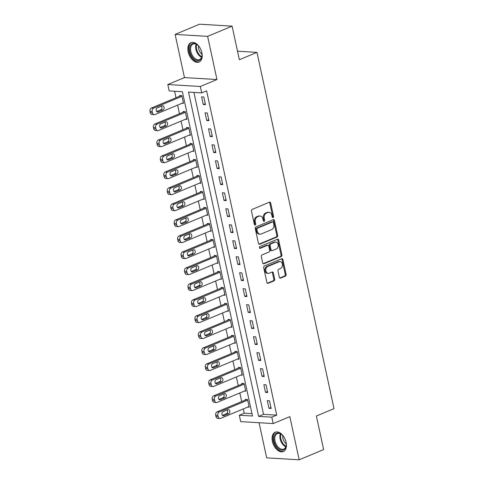 <?xml version="1.0" encoding="UTF-8"?>
<svg xmlns="http://www.w3.org/2000/svg" width="484" height="484" viewBox="0 0 484 484"><rect width="100%" height="100%" fill="white"/><g stroke="black" fill="none" stroke-linecap="round" stroke-linejoin="round"><path stroke-width="0.73" d="M273.079 217.546A0.926 0.696 93.4 0 0 273.563 216.39L270.677 203.044A1.319 0.998 93.4 0 0 269.8 202.131A1.319 0.998 93.4 0 0 269.449 202.191L252.152 209.409A1.319 0.998 93.4 0 0 251.462 211.066L254.348 224.407A0.926 0.696 93.4 0 0 255.691 223.85L255.316 222.12A4.223 3.188 93.4 0 1 257.524 216.82L258.964 216.221A4.223 3.188 93.4 0 1 260.089 216.021A4.223 3.188 93.4 0 1 262.909 218.956L263.284 220.68A0.926 0.696 93.4 0 0 264.627 220.117L264.252 218.393A4.223 3.188 93.4 0 1 266.46 213.087L267.9 212.488A4.223 3.188 93.4 0 1 269.025 212.294A4.223 3.188 93.4 0 1 271.845 215.223L272.22 216.947A0.926 0.696 93.4 0 0 273.079 217.546M272.407 217.358A0.926 0.696 93.4 0 0 272.686 216.336L269.8 202.996A1.319 0.998 93.4 0 0 269.346 202.233M254.536 224.818A0.926 0.696 93.4 0 0 254.814 223.796L254.439 222.071L255.316 222.12M263.471 221.085A0.926 0.696 93.4 0 0 263.75 220.063L263.375 218.338L264.252 218.393M286.111 442.285A10.485 6.437 -112.7 0 0 275.221 432.206A10.485 6.437 -112.7 0 0 272.407 441.469A10.485 6.437 -112.7 0 0 283.297 451.554A10.485 6.437 -112.7 0 0 286.111 442.285M201.888 52.744A10.485 6.437 -112.7 0 0 190.998 42.665A10.485 6.437 -112.7 0 0 188.185 51.927A10.485 6.437 -112.7 0 0 199.075 62.012A10.485 6.437 -112.7 0 0 201.888 52.744M279.341 277.259A1.319 0.998 93.4 0 0 280.224 278.179A1.319 0.998 93.4 0 0 280.575 278.112L285.427 276.092A1.319 0.998 93.4 0 0 286.111 274.434L282.91 259.618A1.319 0.998 93.4 0 0 282.027 258.698A1.319 0.998 93.4 0 0 281.676 258.758L264.385 265.982A1.319 0.998 93.4 0 0 263.695 267.634L266.896 282.456A1.319 0.998 93.4 0 0 267.779 283.37A1.319 0.998 93.4 0 0 268.13 283.309L273.992 280.865A1.319 0.998 93.4 0 0 274.682 279.207L273.309 272.867A1.319 0.998 93.4 0 0 272.425 271.947A1.319 0.998 93.4 0 0 272.075 272.008L269.171 273.224A3.527 2.668 93.4 0 1 268.233 273.387A3.527 2.668 93.4 0 1 265.783 270.326A3.527 2.668 93.4 0 1 267.719 266.502L279.105 261.753A3.527 2.668 93.4 0 1 280.042 261.59A3.527 2.668 93.4 0 1 282.487 264.645A3.527 2.668 93.4 0 1 280.557 268.469L278.657 269.261A1.319 0.998 93.4 0 0 277.967 270.919L279.341 277.259M271.814 417.172L273.2 423.573L240.699 421.624L239.314 415.23L252.491 416.016L182.377 91.718L169.2 90.931L167.815 84.537L200.316 86.479L201.701 92.874L188.524 92.087L258.637 416.385L271.814 417.172L276.709 415.133L206.595 90.835L201.701 92.874M232.096 26.142L207.624 36.361L175.123 34.412L199.596 24.2L232.096 26.142L239.356 59.726L256.974 52.369L334.002 408.647L316.385 416.004L323.645 449.588L299.173 459.8L289.837 416.627L273.2 423.573M175.123 34.412L184.458 77.591L216.959 79.533L207.624 36.361M216.959 79.533L200.316 86.479M276.981 237.039A1.319 0.998 93.4 0 0 277.671 235.381L274.464 220.565A1.319 0.998 93.4 0 0 273.587 219.645A1.319 0.998 93.4 0 0 273.236 219.706L255.939 226.929A1.319 0.998 93.4 0 0 255.249 228.587L258.456 243.404A1.319 0.998 93.4 0 0 259.333 244.317A1.319 0.998 93.4 0 0 259.684 244.257L276.981 237.039L276.104 236.985A1.319 0.998 93.4 0 0 276.794 235.327L273.587 220.51A1.319 0.998 93.4 0 0 273.133 219.754M278.687 240.088L281.894 254.905A1.319 0.998 93.4 0 1 281.204 256.562L263.907 263.78A1.319 0.998 93.4 0 1 263.556 263.847A1.319 0.998 93.4 0 1 262.673 262.927L261.306 256.587A1.319 0.998 93.4 0 1 261.995 254.929L269.007 252.001A1.319 0.998 93.4 0 0 269.697 250.343L268.789 246.138A1.319 0.998 93.4 0 0 267.906 245.225A1.319 0.998 93.4 0 0 267.555 245.285L260.253 248.334A0.926 0.696 93.4 0 1 259.872 246.574L277.453 239.235A1.319 0.998 93.4 0 1 277.804 239.175A1.319 0.998 93.4 0 1 278.687 240.088L277.81 240.04L281.01 254.856L281.894 254.905M259.079 422.726L266.672 457.858L299.173 459.8M193.927 92.414L263.532 414.34L276.709 415.133M201.61 96.848L203.268 104.526L205.464 104.653L203.806 96.981L201.61 96.848M205.065 112.839L206.722 120.516L208.919 120.649L207.261 112.972L205.065 112.839M208.525 128.829L210.183 136.506L212.379 136.639L210.721 128.962L208.525 128.829M211.98 144.819L213.638 152.496L215.834 152.629L214.176 144.952L211.98 144.819M215.441 160.815L217.098 168.486L219.294 168.62L217.637 160.942L215.441 160.815M218.895 176.805L220.553 184.477L222.749 184.61L221.091 176.932L218.895 176.805M222.356 192.795L224.013 200.473L226.209 200.6L224.546 192.928L222.356 192.795M225.81 208.786L227.468 216.463L229.664 216.59L228.006 208.919L225.81 208.786M229.265 224.776L230.928 232.453L233.125 232.586L231.461 224.909L229.265 224.776M232.725 240.766L234.383 248.443L236.579 248.576L234.922 240.899L232.725 240.766M236.18 256.756L237.844 264.433L240.04 264.567L238.376 256.889L236.18 256.756M239.641 272.752L241.298 280.424L243.494 280.557L241.837 272.879L239.641 272.752M243.095 288.742L244.759 296.414L246.955 296.547L245.291 288.869L243.095 288.742M246.556 304.732L248.213 312.41L250.409 312.537L248.752 304.866L246.556 304.732M250.01 320.723L251.674 328.4L253.87 328.527L252.206 320.856L250.01 320.723M253.471 336.713L255.128 344.39L257.325 344.523L255.667 336.846L253.471 336.713M256.925 352.703L258.583 360.38L260.779 360.513L259.122 352.836L256.925 352.703M260.386 368.693L262.044 376.37L264.24 376.504L262.582 368.826L260.386 368.693M263.841 384.689L265.498 392.361L267.694 392.494L266.037 384.816L263.841 384.689M267.301 400.679L268.959 408.351L271.155 408.484L269.497 400.806L267.301 400.679M174.603 91.258L176.007 97.75M177.598 105.113L179.467 113.746M181.058 121.103L182.922 129.736M184.513 137.093L186.382 145.726M187.974 153.083L189.837 161.716M191.428 169.073L193.297 177.707M194.889 185.063L196.752 193.697M198.343 201.054L200.213 209.687M201.804 217.05L203.667 225.683M205.258 233.04L207.128 241.673M208.719 249.03L210.582 257.663M212.173 265.02L214.043 273.654M215.634 281.01L217.498 289.644M219.089 297.001L220.958 305.634M222.543 312.991L224.413 321.624M226.004 328.987L227.867 337.62M229.458 344.977L231.328 353.61M232.919 360.967L234.782 369.601M236.373 376.957L238.243 385.591M239.834 392.947L241.697 401.581M243.289 408.938L244.208 413.191L251.976 413.651M182.044 103.255L183.503 103.34L181.845 95.669L179.649 95.536L179.788 96.177M185.499 119.245L186.963 119.336L185.299 111.659L183.103 111.526L183.242 112.167M188.96 135.236L190.418 135.326L188.76 127.649L186.564 127.516L186.703 128.157M192.414 151.226L193.878 151.317L192.215 143.639L190.018 143.506L190.158 144.147M195.875 167.222L197.333 167.307L195.675 159.629L193.479 159.502L193.618 160.137M199.329 183.212L200.793 183.297L199.13 175.619L196.934 175.492L197.073 176.134M202.79 199.202L204.248 199.287L202.59 191.616L200.394 191.482L200.533 192.124M206.244 215.192L207.709 215.277L206.045 207.606L203.849 207.473L203.988 208.114M209.699 231.183L211.163 231.273L209.505 223.596L207.309 223.463L207.448 224.104M213.16 247.173L214.618 247.263L212.96 239.586L210.764 239.453L210.903 240.094M216.614 263.163L218.078 263.254L216.421 255.576L214.224 255.449L214.364 256.084M220.075 279.159L221.533 279.244L219.875 271.566L217.679 271.439L217.818 272.075M223.529 295.149L224.993 295.234L223.336 287.556L221.14 287.429L221.273 288.071M226.99 311.139L228.448 311.224L226.79 303.553L224.594 303.42L224.733 304.061M230.444 327.13L231.909 327.214L230.251 319.543L228.055 319.41L228.188 320.051M233.905 343.12L235.363 343.21L233.705 335.533L231.509 335.4L231.648 336.041M237.36 359.11L238.824 359.201L237.16 351.523L234.964 351.39L235.103 352.031M240.82 375.1L242.278 375.191L240.621 367.513L238.424 367.386L238.564 368.021M244.275 391.096L245.739 391.181L244.075 383.503L241.879 383.376L242.018 384.012M247.735 407.086L249.193 407.171L247.536 399.5L245.34 399.367L245.479 400.008M256.974 52.369L237.511 51.207M244.208 413.191L239.314 415.23M184.458 77.591L167.815 84.537M263.532 414.34L258.637 416.385M203.268 104.526L205.258 103.697M206.722 120.516L208.713 119.687M210.183 136.506L212.173 135.677M213.638 152.496L215.628 151.667M217.098 168.486L219.083 167.658M220.553 184.477L222.543 183.648M224.013 200.473L225.998 199.638M227.468 216.463L229.458 215.634M230.928 232.453L232.913 231.624M234.383 248.443L236.373 247.614M237.844 264.433L239.828 263.605M241.298 280.424L243.289 279.595M244.759 296.414L246.743 295.585M248.213 312.41L250.204 311.575M251.674 328.4L253.658 327.571M255.128 344.39L257.119 343.561M258.583 360.38L260.573 359.551M262.044 376.37L264.034 375.542M265.498 392.361L267.489 391.532M268.959 408.351L270.949 407.522M269.025 212.294L268.142 212.24A4.223 3.188 93.4 0 0 267.023 212.434L267.9 212.488M263.375 218.338A4.223 3.188 93.4 0 1 265.583 213.039L267.023 212.434M260.089 216.021L259.206 215.967A4.223 3.188 93.4 0 0 258.087 216.167L258.964 216.221M254.439 222.071A4.223 3.188 93.4 0 1 256.647 216.765L258.087 216.167M258.91 244.16L276.104 236.985M273.418 222.507A0.926 0.696 93.4 0 0 272.559 221.908L257.373 228.242A0.926 0.696 93.4 0 0 256.895 229.404L257.288 231.225A4.223 3.188 93.4 0 0 260.108 234.153A4.223 3.188 93.4 0 0 261.233 233.96L271.609 229.628A4.223 3.188 93.4 0 0 273.811 224.328L273.418 222.507M272.801 221.866L271.923 221.811A0.926 0.696 93.4 0 0 271.681 221.853L272.559 221.908M260.108 234.153L259.23 234.105A4.223 3.188 93.4 0 1 256.411 231.171L256.018 229.349A0.926 0.696 93.4 0 1 256.496 228.194L271.681 221.853M263.133 263.689L280.327 256.514A1.319 0.998 93.4 0 0 281.01 254.856M267.906 245.225L267.029 245.17A1.319 0.998 93.4 0 0 266.678 245.231L259.612 248.177M276.285 248.964A3.527 2.668 93.4 0 0 278.215 245.14A3.527 2.668 93.4 0 0 275.771 242.085A3.527 2.668 93.4 0 0 274.833 242.248L270.822 243.918A1.319 0.998 93.4 0 0 270.132 245.576L271.04 249.786A1.319 0.998 93.4 0 0 271.923 250.7A1.319 0.998 93.4 0 0 272.274 250.639L276.285 248.964M275.771 242.085L274.894 242.03A3.527 2.668 93.4 0 0 273.956 242.194L274.833 242.248M271.923 250.7L271.046 250.645A1.319 0.998 93.4 0 1 270.163 249.732L269.255 245.527A1.319 0.998 93.4 0 1 269.945 243.869L273.956 242.194M277.81 240.04A1.319 0.998 93.4 0 0 277.35 239.278M280.042 261.59L279.159 261.535A3.527 2.668 93.4 0 0 278.227 261.699L279.105 261.753M268.233 273.387L267.356 273.333A3.527 2.668 93.4 0 1 264.905 270.278A3.527 2.668 93.4 0 1 266.841 266.454L278.227 261.699M267.356 283.213L273.109 280.811A1.319 0.998 93.4 0 0 273.799 279.153L272.431 272.813A1.319 0.998 93.4 0 0 271.972 272.05M279.794 278.022L284.544 276.037A1.319 0.998 93.4 0 0 285.233 274.38L282.033 259.563A1.319 0.998 93.4 0 0 281.573 258.807M181.113 95.62L151.401 108.023A2.686 2.033 -86.6 0 0 149.998 111.399L150.27 112.681A2.686 2.033 -86.6 0 0 152.067 114.545L154.263 114.678A2.686 2.033 93.4 0 0 154.977 114.551L183.363 102.705M154.263 114.678A2.686 2.033 93.4 0 1 152.466 112.808L152.194 111.532A2.686 2.033 93.4 0 1 153.597 108.156L181.984 96.304M156.719 111.526L160.755 109.838A2.148 1.627 93.4 0 0 161.898 108.21A2.148 1.627 93.4 0 0 161.408 106.153M158.256 111.931L162.951 109.971A2.148 1.627 93.4 0 0 164.13 107.642A2.148 1.627 93.4 0 0 162.636 105.778A2.148 1.627 93.4 0 0 162.067 105.875L157.367 107.835A2.148 1.627 93.4 0 0 156.193 110.164A2.148 1.627 93.4 0 0 157.681 112.028A2.148 1.627 93.4 0 0 158.256 111.931L157.131 111.865M184.567 111.616L154.856 124.013A2.686 2.033 -86.6 0 0 153.452 127.389L153.73 128.671A2.686 2.033 -86.6 0 0 155.527 130.535L157.724 130.668A2.686 2.033 93.4 0 0 158.437 130.541L186.824 118.695M157.724 130.668A2.686 2.033 93.4 0 1 155.927 128.804L155.648 127.522A2.686 2.033 93.4 0 1 157.052 124.146L185.439 112.3M160.174 127.516L164.215 125.828A2.148 1.627 93.4 0 0 165.353 124.2A2.148 1.627 93.4 0 0 164.862 122.143M161.71 127.921L166.411 125.961A2.148 1.627 93.4 0 0 167.585 123.632A2.148 1.627 93.4 0 0 166.097 121.768A2.148 1.627 93.4 0 0 165.522 121.865L160.827 123.825A2.148 1.627 93.4 0 0 159.647 126.155A2.148 1.627 93.4 0 0 161.142 128.018A2.148 1.627 93.4 0 0 161.71 127.921L160.585 127.855M188.022 127.607L158.316 140.009A2.686 2.033 -86.6 0 0 156.907 143.385L157.185 144.662A2.686 2.033 -86.6 0 0 158.982 146.525L161.178 146.658A2.686 2.033 93.4 0 0 161.892 146.537L190.279 134.685M161.178 146.658A2.686 2.033 93.4 0 1 159.381 144.795L159.103 143.512A2.686 2.033 93.4 0 1 160.513 140.136L188.899 128.29M163.634 143.506L167.67 141.818A2.148 1.627 93.4 0 0 168.813 140.191A2.148 1.627 93.4 0 0 168.323 138.134M165.171 143.911L169.866 141.951A2.148 1.627 93.4 0 0 171.046 139.622A2.148 1.627 93.4 0 0 169.551 137.758A2.148 1.627 93.4 0 0 168.983 137.855L164.282 139.815A2.148 1.627 93.4 0 0 163.108 142.151A2.148 1.627 93.4 0 0 164.596 144.014A2.148 1.627 93.4 0 0 165.171 143.911L164.04 143.845M191.482 143.597L161.771 155.999A2.686 2.033 -86.6 0 0 160.367 159.375L160.646 160.652A2.686 2.033 -86.6 0 0 162.442 162.521L164.639 162.648A2.686 2.033 93.4 0 0 165.353 162.527L193.739 150.675M164.639 162.648A2.686 2.033 93.4 0 1 162.842 160.785L162.563 159.502A2.686 2.033 93.4 0 1 163.967 156.126L192.354 144.28M167.089 159.496L171.13 157.808A2.148 1.627 93.4 0 0 172.268 156.181A2.148 1.627 93.4 0 0 171.778 154.124M168.626 159.901L173.326 157.941A2.148 1.627 93.4 0 0 174.5 155.612A2.148 1.627 93.4 0 0 173.012 153.749A2.148 1.627 93.4 0 0 172.437 153.845L167.742 155.812A2.148 1.627 93.4 0 0 166.563 158.141A2.148 1.627 93.4 0 0 168.057 160.004A2.148 1.627 93.4 0 0 168.626 159.901L167.5 159.835M194.937 159.587L165.232 171.989A2.686 2.033 -86.6 0 0 163.822 175.365L164.1 176.642A2.686 2.033 -86.6 0 0 165.897 178.511L168.093 178.638A2.686 2.033 93.4 0 0 168.807 178.517L197.194 166.665M168.093 178.638A2.686 2.033 93.4 0 1 166.296 176.775L166.018 175.498A2.686 2.033 93.4 0 1 167.428 172.123L195.814 160.271M170.549 175.486L174.585 173.804A2.148 1.627 93.4 0 0 175.728 172.177A2.148 1.627 93.4 0 0 175.238 170.114M172.08 175.892L176.781 173.931A2.148 1.627 93.4 0 0 177.961 171.602A2.148 1.627 93.4 0 0 176.466 169.739A2.148 1.627 93.4 0 0 175.898 169.842L171.197 171.802A2.148 1.627 93.4 0 0 170.023 174.131A2.148 1.627 93.4 0 0 171.511 175.994A2.148 1.627 93.4 0 0 172.08 175.892L170.955 175.825M194.471 59.308A9.069 5.572 67.3 0 1 189.752 47.384A9.069 5.572 67.3 0 1 197.169 44.71A9.069 5.572 67.3 0 1 197.623 45.079A9.069 5.572 67.3 0 1 202.016 55.599A9.069 5.572 67.3 0 1 194.471 59.308M197.805 45.242A8.397 5.161 -112.7 0 0 197.557 45.042A8.397 5.161 -112.7 0 0 193.074 44.056A8.397 5.161 -112.7 0 0 190.654 50.554A8.397 5.161 -112.7 0 0 195.064 58.564A8.397 5.161 -112.7 0 0 199.547 59.556A8.397 5.161 -112.7 0 0 202.028 55.358M202.022 54.347A6.613 4.06 67.3 0 1 202.009 54.341A6.613 4.06 67.3 0 1 198.519 45.962M191.706 42.441A10.418 6.395 -112.7 0 0 188.821 50.548A10.418 6.395 -112.7 0 0 194.272 60.391A10.418 6.395 -112.7 0 0 199.729 61.662M285.971 441.904A9.069 5.572 67.3 0 1 286.238 445.141A9.069 5.572 67.3 0 1 280.732 449.957A9.069 5.572 67.3 0 1 274.113 441.196A9.069 5.572 67.3 0 1 275.626 433.749A9.069 5.572 67.3 0 1 281.845 434.62A9.069 5.572 67.3 0 1 285.971 441.904M282.027 434.783A8.397 5.161 -112.7 0 0 277.296 433.597A8.397 5.161 -112.7 0 0 275.039 441.021A8.397 5.161 -112.7 0 0 283.769 449.098A8.397 5.161 -112.7 0 0 286.25 444.899M286.244 443.889A6.613 4.06 67.3 0 1 282.892 438.298A6.613 4.06 67.3 0 1 282.741 435.503M275.928 431.982A10.418 6.395 -112.7 0 0 273.236 441.142A10.418 6.395 -112.7 0 0 283.951 451.203M198.398 175.577L168.686 187.98A2.686 2.033 -86.6 0 0 167.282 191.355L167.561 192.632A2.686 2.033 -86.6 0 0 169.358 194.501L171.554 194.635A2.686 2.033 93.4 0 0 172.268 194.507L200.654 182.656M171.554 194.635A2.686 2.033 93.4 0 1 169.757 192.765L169.479 191.489A2.686 2.033 93.4 0 1 170.882 188.113L199.269 176.261M174.004 191.476L178.045 189.795A2.148 1.627 93.4 0 0 179.183 188.167A2.148 1.627 93.4 0 0 178.693 186.104M175.541 191.888L180.242 189.922A2.148 1.627 93.4 0 0 181.415 187.592A2.148 1.627 93.4 0 0 179.927 185.729A2.148 1.627 93.4 0 0 179.352 185.832L174.657 187.792A2.148 1.627 93.4 0 0 173.478 190.121A2.148 1.627 93.4 0 0 174.972 191.985A2.148 1.627 93.4 0 0 175.541 191.888L174.415 191.815M201.852 191.567L172.147 203.97A2.686 2.033 -86.6 0 0 170.737 207.346L171.015 208.628A2.686 2.033 -86.6 0 0 172.812 210.492L175.008 210.625A2.686 2.033 93.4 0 0 175.722 210.498L204.109 198.652M175.008 210.625A2.686 2.033 93.4 0 1 173.212 208.755L172.933 207.479A2.686 2.033 93.4 0 1 174.337 204.103L202.729 192.251M177.465 207.467L181.5 205.785A2.148 1.627 93.4 0 0 182.643 204.157A2.148 1.627 93.4 0 0 182.153 202.094M178.995 207.878L183.696 205.918A2.148 1.627 93.4 0 0 184.876 203.582A2.148 1.627 93.4 0 0 183.382 201.719A2.148 1.627 93.4 0 0 182.813 201.822L178.112 203.782A2.148 1.627 93.4 0 0 176.938 206.111A2.148 1.627 93.4 0 0 178.427 207.975A2.148 1.627 93.4 0 0 178.995 207.878L177.87 207.811M205.313 207.563L175.601 219.96A2.686 2.033 -86.6 0 0 174.198 223.336L174.476 224.618A2.686 2.033 -86.6 0 0 176.273 226.482L178.469 226.615A2.686 2.033 93.4 0 0 179.183 226.488L207.569 214.642M178.469 226.615A2.686 2.033 93.4 0 1 176.672 224.745L176.394 223.469A2.686 2.033 93.4 0 1 177.797 220.093L206.184 208.241M180.919 223.463L184.961 221.775A2.148 1.627 93.4 0 0 186.098 220.147A2.148 1.627 93.4 0 0 185.608 218.09M182.456 223.868L187.157 221.908A2.148 1.627 93.4 0 0 188.33 219.579A2.148 1.627 93.4 0 0 186.842 217.715A2.148 1.627 93.4 0 0 186.267 217.812L181.573 219.772A2.148 1.627 93.4 0 0 180.393 222.102A2.148 1.627 93.4 0 0 181.887 223.965A2.148 1.627 93.4 0 0 182.456 223.868L181.331 223.802M208.767 223.554L179.056 235.95A2.686 2.033 -86.6 0 0 177.652 239.326L177.93 240.608A2.686 2.033 -86.6 0 0 179.727 242.472L181.923 242.605A2.686 2.033 93.4 0 0 182.637 242.478L211.024 230.632M181.923 242.605A2.686 2.033 93.4 0 1 180.127 240.742L179.848 239.459A2.686 2.033 93.4 0 1 181.252 236.083L209.645 224.237M184.38 239.453L188.415 237.765A2.148 1.627 93.4 0 0 189.559 236.138A2.148 1.627 93.4 0 0 189.069 234.081M185.91 239.858L190.611 237.898A2.148 1.627 93.4 0 0 191.791 235.569A2.148 1.627 93.4 0 0 190.297 233.705A2.148 1.627 93.4 0 0 189.728 233.802L185.027 235.762A2.148 1.627 93.4 0 0 183.847 238.092A2.148 1.627 93.4 0 0 185.342 239.955A2.148 1.627 93.4 0 0 185.91 239.858L184.785 239.792M212.228 239.544L182.516 251.946A2.686 2.033 -86.6 0 0 181.113 255.322L181.385 256.599A2.686 2.033 -86.6 0 0 183.188 258.462L185.384 258.595A2.686 2.033 93.4 0 0 186.092 258.474L214.485 246.622M185.384 258.595A2.686 2.033 93.4 0 1 183.581 256.732L183.309 255.449A2.686 2.033 93.4 0 1 184.713 252.073L213.099 240.227M187.834 255.443L191.87 253.755A2.148 1.627 93.4 0 0 193.013 252.128A2.148 1.627 93.4 0 0 192.523 250.071M189.371 255.848L194.066 253.888A2.148 1.627 93.4 0 0 195.246 251.559A2.148 1.627 93.4 0 0 193.757 249.696A2.148 1.627 93.4 0 0 193.183 249.792L188.488 251.753A2.148 1.627 93.4 0 0 187.308 254.088A2.148 1.627 93.4 0 0 188.796 255.951A2.148 1.627 93.4 0 0 189.371 255.848L188.246 255.782M215.683 255.534L185.971 267.936A2.686 2.033 -86.6 0 0 184.567 271.312L184.846 272.589A2.686 2.033 -86.6 0 0 186.642 274.458L188.839 274.585A2.686 2.033 93.4 0 0 189.553 274.464L217.939 262.612M188.839 274.585A2.686 2.033 93.4 0 1 187.042 272.722L186.763 271.439A2.686 2.033 93.4 0 1 188.167 268.063L216.56 256.217M191.289 271.433L195.33 269.745A2.148 1.627 93.4 0 0 196.474 268.118A2.148 1.627 93.4 0 0 195.978 266.061M192.826 271.839L197.526 269.878A2.148 1.627 93.4 0 0 198.7 267.549A2.148 1.627 93.4 0 0 197.212 265.686A2.148 1.627 93.4 0 0 196.643 265.783L191.942 267.749A2.148 1.627 93.4 0 0 190.763 270.078A2.148 1.627 93.4 0 0 192.257 271.941A2.148 1.627 93.4 0 0 192.826 271.839L191.7 271.772M219.143 271.524L189.432 283.926A2.686 2.033 -86.6 0 0 188.028 287.302L188.3 288.579A2.686 2.033 -86.6 0 0 190.103 290.448L192.293 290.575A2.686 2.033 93.4 0 0 193.007 290.454L221.4 278.602M192.293 290.575A2.686 2.033 93.4 0 1 190.496 288.712L190.224 287.435A2.686 2.033 93.4 0 1 191.628 284.06L220.014 272.208M194.749 287.423L198.785 285.741A2.148 1.627 93.4 0 0 199.928 284.114A2.148 1.627 93.4 0 0 199.438 282.051M196.286 287.829L200.981 285.869A2.148 1.627 93.4 0 0 202.161 283.539A2.148 1.627 93.4 0 0 200.666 281.676A2.148 1.627 93.4 0 0 200.098 281.779L195.397 283.739A2.148 1.627 93.4 0 0 194.223 286.068A2.148 1.627 93.4 0 0 195.711 287.932A2.148 1.627 93.4 0 0 196.286 287.829L195.161 287.762M222.598 287.514L192.886 299.917A2.686 2.033 -86.6 0 0 191.482 303.293L191.761 304.569A2.686 2.033 -86.6 0 0 193.558 306.439L195.754 306.572A2.686 2.033 93.4 0 0 196.468 306.445L224.854 294.593M195.754 306.572A2.686 2.033 93.4 0 1 193.957 304.702L193.679 303.426A2.686 2.033 93.4 0 1 195.082 300.05L223.469 288.198M198.204 303.414L202.245 301.732A2.148 1.627 93.4 0 0 203.389 300.104A2.148 1.627 93.4 0 0 202.893 298.041M199.741 303.825L204.442 301.859A2.148 1.627 93.4 0 0 205.615 299.529A2.148 1.627 93.4 0 0 204.127 297.666A2.148 1.627 93.4 0 0 203.558 297.769L198.857 299.729A2.148 1.627 93.4 0 0 197.678 302.058A2.148 1.627 93.4 0 0 199.172 303.922A2.148 1.627 93.4 0 0 199.741 303.825L198.615 303.752M226.058 303.504L196.347 315.907A2.686 2.033 -86.6 0 0 194.943 319.283L195.215 320.565A2.686 2.033 -86.6 0 0 197.012 322.429L199.208 322.562A2.686 2.033 93.4 0 0 199.922 322.435L228.309 310.589M199.208 322.562A2.686 2.033 93.4 0 1 197.411 320.692L197.139 319.416A2.686 2.033 93.4 0 1 198.543 316.04L226.929 304.188M201.665 319.404L205.7 317.722A2.148 1.627 93.4 0 0 206.843 316.094A2.148 1.627 93.4 0 0 206.353 314.031M203.201 319.815L207.896 317.855A2.148 1.627 93.4 0 0 209.076 315.52A2.148 1.627 93.4 0 0 207.582 313.656A2.148 1.627 93.4 0 0 207.013 313.759L202.312 315.719A2.148 1.627 93.4 0 0 201.138 318.048A2.148 1.627 93.4 0 0 202.627 319.912A2.148 1.627 93.4 0 0 203.201 319.815L202.076 319.749M229.513 319.5L199.801 331.897A2.686 2.033 -86.6 0 0 198.398 335.273L198.676 336.555A2.686 2.033 -86.6 0 0 200.473 338.419L202.669 338.552A2.686 2.033 93.4 0 0 203.383 338.425L231.769 326.579M202.669 338.552A2.686 2.033 93.4 0 1 200.872 336.683L200.594 335.406A2.686 2.033 93.4 0 1 201.997 332.03L230.384 320.184M205.119 335.4L209.161 333.712A2.148 1.627 93.4 0 0 210.304 332.084A2.148 1.627 93.4 0 0 209.808 330.027M206.656 335.805L211.357 333.845A2.148 1.627 93.4 0 0 212.53 331.516A2.148 1.627 93.4 0 0 211.042 329.652A2.148 1.627 93.4 0 0 210.467 329.749L205.773 331.709A2.148 1.627 93.4 0 0 204.593 334.039A2.148 1.627 93.4 0 0 206.087 335.902A2.148 1.627 93.4 0 0 206.656 335.805L205.531 335.739M232.973 335.491L203.262 347.887A2.686 2.033 -86.6 0 0 201.858 351.263L202.131 352.546A2.686 2.033 -86.6 0 0 203.927 354.409L206.123 354.542A2.686 2.033 93.4 0 0 206.837 354.415L235.224 342.569M206.123 354.542A2.686 2.033 93.4 0 1 204.327 352.679L204.054 351.396A2.686 2.033 93.4 0 1 205.458 348.02L233.845 336.174M208.58 351.39L212.615 349.702A2.148 1.627 93.4 0 0 213.759 348.075A2.148 1.627 93.4 0 0 213.269 346.018M210.117 351.795L214.811 349.835A2.148 1.627 93.4 0 0 215.991 347.506A2.148 1.627 93.4 0 0 214.497 345.643A2.148 1.627 93.4 0 0 213.928 345.739L209.227 347.7A2.148 1.627 93.4 0 0 208.053 350.029A2.148 1.627 93.4 0 0 209.542 351.892A2.148 1.627 93.4 0 0 210.117 351.795L208.991 351.729M236.428 351.481L206.716 363.883A2.686 2.033 -86.6 0 0 205.313 367.259L205.591 368.536A2.686 2.033 -86.6 0 0 207.388 370.399L209.584 370.532A2.686 2.033 93.4 0 0 210.298 370.411L238.685 358.559M209.584 370.532A2.686 2.033 93.4 0 1 207.787 368.669L207.509 367.386A2.686 2.033 93.4 0 1 208.913 364.01L237.299 352.164M212.034 367.38L216.076 365.692A2.148 1.627 93.4 0 0 217.219 364.065A2.148 1.627 93.4 0 0 216.723 362.008M213.571 367.786L218.272 365.825A2.148 1.627 93.4 0 0 219.446 363.496A2.148 1.627 93.4 0 0 217.957 361.633A2.148 1.627 93.4 0 0 217.383 361.729L212.688 363.696A2.148 1.627 93.4 0 0 211.508 366.025A2.148 1.627 93.4 0 0 213.002 367.888A2.148 1.627 93.4 0 0 213.571 367.786L212.446 367.719M239.889 367.471L210.177 379.873A2.686 2.033 -86.6 0 0 208.773 383.249L209.046 384.526A2.686 2.033 -86.6 0 0 210.843 386.395L213.039 386.522A2.686 2.033 93.4 0 0 213.753 386.401L242.139 374.549M213.039 386.522A2.686 2.033 93.4 0 1 211.242 384.659L210.963 383.376A2.686 2.033 93.4 0 1 212.373 380L240.76 368.155M215.495 383.37L219.53 381.682A2.148 1.627 93.4 0 0 220.674 380.061A2.148 1.627 93.4 0 0 220.184 377.998M217.032 383.776L221.726 381.815A2.148 1.627 93.4 0 0 222.906 379.486A2.148 1.627 93.4 0 0 221.412 377.623A2.148 1.627 93.4 0 0 220.843 377.72L216.142 379.686A2.148 1.627 93.4 0 0 214.969 382.015A2.148 1.627 93.4 0 0 216.457 383.879A2.148 1.627 93.4 0 0 217.032 383.776L215.9 383.709M243.343 383.461L213.632 395.864A2.686 2.033 -86.6 0 0 212.228 399.239L212.506 400.516A2.686 2.033 -86.6 0 0 214.303 402.385L216.499 402.513A2.686 2.033 93.4 0 0 217.213 402.392L245.6 390.54M216.499 402.513A2.686 2.033 93.4 0 1 214.702 400.649L214.424 399.373A2.686 2.033 93.4 0 1 215.828 395.997L244.214 384.145M218.949 399.361L222.991 397.679A2.148 1.627 93.4 0 0 224.128 396.051A2.148 1.627 93.4 0 0 223.638 393.988M220.486 399.766L225.187 397.806A2.148 1.627 93.4 0 0 226.361 395.476A2.148 1.627 93.4 0 0 224.872 393.613A2.148 1.627 93.4 0 0 224.298 393.716L219.603 395.676A2.148 1.627 93.4 0 0 218.423 398.005A2.148 1.627 93.4 0 0 219.917 399.869A2.148 1.627 93.4 0 0 220.486 399.766L219.361 399.699M246.798 399.451L217.092 411.854A2.686 2.033 -86.6 0 0 215.683 415.23L215.961 416.506A2.686 2.033 -86.6 0 0 217.758 418.376L219.954 418.509A2.686 2.033 93.4 0 0 220.668 418.382L249.054 406.53M219.954 418.509A2.686 2.033 93.4 0 1 218.157 416.639L217.879 415.363A2.686 2.033 93.4 0 1 219.288 411.987L247.675 400.135M222.41 415.351L226.445 413.669A2.148 1.627 93.4 0 0 227.589 412.041A2.148 1.627 93.4 0 0 227.099 409.978M223.941 415.762L228.642 413.796A2.148 1.627 93.4 0 0 229.821 411.467A2.148 1.627 93.4 0 0 228.327 409.603A2.148 1.627 93.4 0 0 227.758 409.706L223.057 411.666A2.148 1.627 93.4 0 0 221.884 413.995A2.148 1.627 93.4 0 0 223.372 415.859A2.148 1.627 93.4 0 0 223.941 415.762L222.815 415.689M272.686 216.336L273.563 216.39M254.814 223.796L255.691 223.85M263.75 220.063L264.627 220.117M265.583 213.039L266.46 213.087M256.647 216.765L257.524 216.82M269.8 202.996L270.677 203.044M258.994 244.214L259.684 244.257M273.587 220.51L274.464 220.565M276.794 235.327L277.671 235.381M256.496 228.194L257.373 228.242M256.018 229.349L256.895 229.404M256.411 231.171L257.288 231.225M280.327 256.514L281.204 256.562M263.217 263.744L263.907 263.78M266.678 245.231L267.555 245.285M259.769 248.304L260.253 248.334M269.945 243.869L270.822 243.918M269.255 245.527L270.132 245.576M270.163 249.732L271.04 249.786M266.841 266.454L267.719 266.502M272.431 272.813L273.309 272.867M273.799 279.153L274.682 279.207M273.109 280.811L273.992 280.865M267.44 283.267L268.13 283.309M282.033 259.563L282.91 259.618M285.233 274.38L286.111 274.434M284.544 276.037L285.427 276.092M279.879 278.076L280.575 278.112M153.597 108.156L151.401 108.023M152.194 111.532L149.998 111.399M152.466 112.808L150.27 112.681M160.755 109.838L162.951 109.971M157.052 124.146L154.856 124.013M155.648 127.522L153.452 127.389M155.927 128.804L153.73 128.671M164.215 125.828L166.411 125.961M160.513 140.136L158.316 140.009M159.103 143.512L156.907 143.385M159.381 144.795L157.185 144.662M167.67 141.818L169.866 141.951M163.967 156.126L161.771 155.999M162.563 159.502L160.367 159.375M162.842 160.785L160.646 160.652M171.13 157.808L173.326 157.941M167.428 172.123L165.232 171.989M166.018 175.498L163.822 175.365M166.296 176.775L164.1 176.642M174.585 173.804L176.781 173.931M201.592 57.287A8.397 5.161 67.3 0 1 200.164 56.434A8.397 5.161 67.3 0 1 196.129 44.195M196.679 44.468A8.125 4.991 -112.7 0 0 200.685 56.011A8.125 4.991 -112.7 0 0 201.786 56.701M285.814 446.829A8.397 5.161 67.3 0 1 280.139 438.891A8.397 5.161 67.3 0 1 280.351 433.737M280.901 434.009A8.125 4.991 -112.7 0 0 280.805 438.698A8.125 4.991 -112.7 0 0 286.008 446.242M170.882 188.113L168.686 187.98M169.479 191.489L167.282 191.355M169.757 192.765L167.561 192.632M178.045 189.795L180.242 189.922M174.337 204.103L172.147 203.97M172.933 207.479L170.737 207.346M173.212 208.755L171.015 208.628M181.5 205.785L183.696 205.918M177.797 220.093L175.601 219.96M176.394 223.469L174.198 223.336M176.672 224.745L174.476 224.618M184.961 221.775L187.157 221.908M181.252 236.083L179.056 235.95M179.848 239.459L177.652 239.326M180.127 240.742L177.93 240.608M188.415 237.765L190.611 237.898M184.713 252.073L182.516 251.946M183.309 255.449L181.113 255.322M183.581 256.732L181.385 256.599M191.87 253.755L194.066 253.888M188.167 268.063L185.971 267.936M186.763 271.439L184.567 271.312M187.042 272.722L184.846 272.589M195.33 269.745L197.526 269.878M191.628 284.06L189.432 283.926M190.224 287.435L188.028 287.302M190.496 288.712L188.3 288.579M198.785 285.741L200.981 285.869M195.082 300.05L192.886 299.917M193.679 303.426L191.482 303.293M193.957 304.702L191.761 304.569M202.245 301.732L204.442 301.859M198.543 316.04L196.347 315.907M197.139 319.416L194.943 319.283M197.411 320.692L195.215 320.565M205.7 317.722L207.896 317.855M201.997 332.03L199.801 331.897M200.594 335.406L198.398 335.273M200.872 336.683L198.676 336.555M209.161 333.712L211.357 333.845M205.458 348.02L203.262 347.887M204.054 351.396L201.858 351.263M204.327 352.679L202.131 352.546M212.615 349.702L214.811 349.835M208.913 364.01L206.716 363.883M207.509 367.386L205.313 367.259M207.787 368.669L205.591 368.536M216.076 365.692L218.272 365.825M212.373 380L210.177 379.873M210.963 383.376L208.773 383.249M211.242 384.659L209.046 384.526M219.53 381.682L221.726 381.815M215.828 395.997L213.632 395.864M214.424 399.373L212.228 399.239M214.702 400.649L212.506 400.516M222.991 397.679L225.187 397.806M219.288 411.987L217.092 411.854M217.879 415.363L215.683 415.23M218.157 416.639L215.961 416.506M226.445 413.669L228.642 413.796"/></g></svg>
